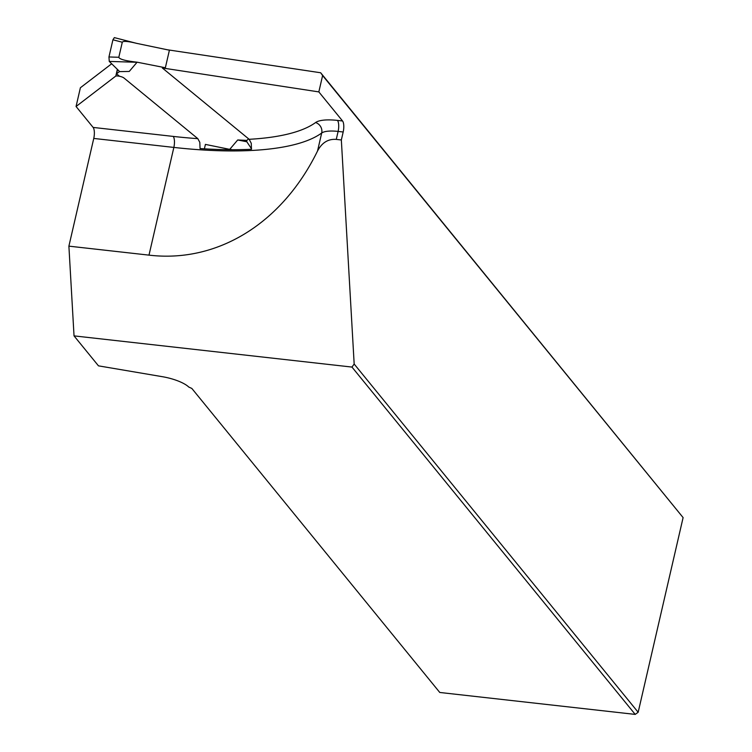 <?xml version="1.0" encoding="UTF-8"?>
<svg xmlns="http://www.w3.org/2000/svg" width="752" height="752" viewBox="0 0 752 752"><rect width="100%" height="100%" fill="white"/><g stroke="black" fill="none" stroke-linecap="round" stroke-linejoin="round"><path stroke-width="1.13" d="M341.342 139.975L354.173 364.034L638.166 712.276L635.205 714.4L439.779 692.47L191.835 388.436L188.752 387.036A25.747 7.708 -167 0 0 162.376 376.696L98.474 365.848L74.034 335.881L68.893 246.148L93.756 138.434A8.582 2.952 96.4 0 0 93.126 127.426L76.065 106.493L115.817 76.027A5.151 1.542 13 0 1 124.071 78.076L197.823 138.65L199.816 142.382L200.041 148.548A231.625 69.381 13 0 0 251.469 149.263L251.262 143.294L249.156 139.299L162.31 67.962L318.839 91.904L342.555 120.978A8.582 2.952 -83.6 0 1 343.185 131.995L338.109 131.421L336.266 139.402L341.342 139.975L343.185 131.995M166.54 49.641L320.672 72.765L683.107 517.602L322.608 75.548L318.839 91.904M76.065 106.493L80.389 87.749L111.672 63.779M320.672 72.765L322.608 75.548M354.173 364.034L351.964 367.07L74.034 335.881M635.205 714.4L351.964 367.07M638.166 712.276L683.107 517.602M68.893 246.148L148.99 255.135C217.563 263.247 282.197 223.306 317.541 150.973C321.941 142.645 328.182 138.791 336.266 139.402M162.488 67.191L162.31 67.962M115.817 76.027L117.359 69.353M231.466 149.714L205.409 144.403L204.384 148.821M137.118 62.19L129.241 71.449L119.671 71.609L109.266 61.42L108.955 56.964L118.816 57.274C119.474 59.258 125.575 60.903 137.118 62.19L165.355 67.755L169.407 50.205L136.544 43.334C127.943 41.219 123.187 40.843 122.294 42.215L112.922 39.8L114.342 37.609M251.535 148.811L246.816 141.761L246.741 140.398L248.686 138.904M119.568 71.506L116.551 73.809L117.547 69.522M119.549 76.281L116.551 73.809M229.83 149.225L237.707 139.966L246.741 140.398M118.816 57.274L122.294 42.215M108.955 56.964L112.922 39.8M246.816 141.761L237.707 139.966M249.156 139.299A223.147 66.843 -167 0 0 315.577 122.548A34.329 10.284 13 0 1 337.479 120.414L342.555 120.978M93.126 127.426L173.223 136.413A223.147 66.843 -167 0 0 197.823 138.65M337.479 120.414A8.582 2.952 -83.6 0 1 338.109 131.421A25.747 7.708 -167 0 0 321.687 133.019L317.541 150.973M315.577 122.548A8.582 7.924 -126 0 1 321.687 133.019A231.729 69.41 13 0 1 173.853 147.42L148.99 255.135M173.223 136.413A8.582 2.952 -83.6 0 1 173.853 147.42L93.756 138.434M137.155 62.284L109.266 61.42M229.783 149.122L232.067 149.714M114.426 37.638L136.544 43.334"/></g></svg>
